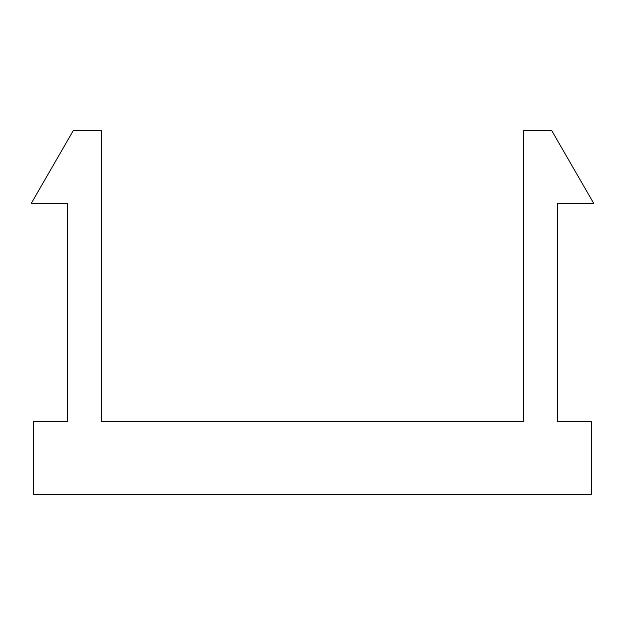<?xml version="1.0" encoding="UTF-8"?>
<svg xmlns="http://www.w3.org/2000/svg" width="625" height="625" viewBox="0 0 625 625"><rect width="100%" height="100%" fill="white"/><g stroke="black" fill="none" stroke-linecap="round" stroke-linejoin="round"><path stroke-width="0.94" d="M591.328 494.344L33.672 494.344L33.672 421.609L67.617 421.609L67.617 203.391L31.25 203.391L73.242 130.656L101.562 130.656L101.562 421.609L523.438 421.609L523.438 130.656L551.758 130.656L593.75 203.391L557.383 203.391L557.383 421.609L591.328 421.609L591.328 494.344"/></g></svg>
